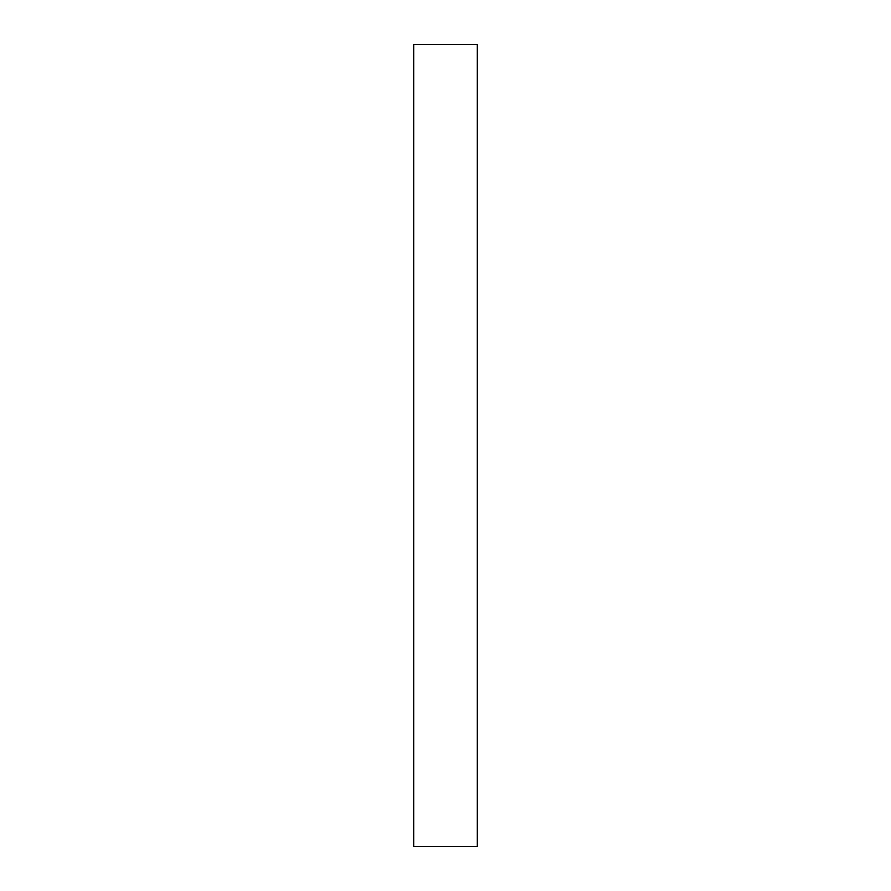 <?xml version="1.0" encoding="UTF-8"?>
<svg xmlns="http://www.w3.org/2000/svg" width="891" height="891" viewBox="0 0 891 891"><rect width="100%" height="100%" fill="white"/><g stroke="black" fill="none" stroke-linecap="round" stroke-linejoin="round"><path stroke-width="1.34" d="M477.075 445.5L477.075 846.45L413.925 846.45L413.925 44.55L477.075 44.55L477.075 445.5"/></g></svg>
